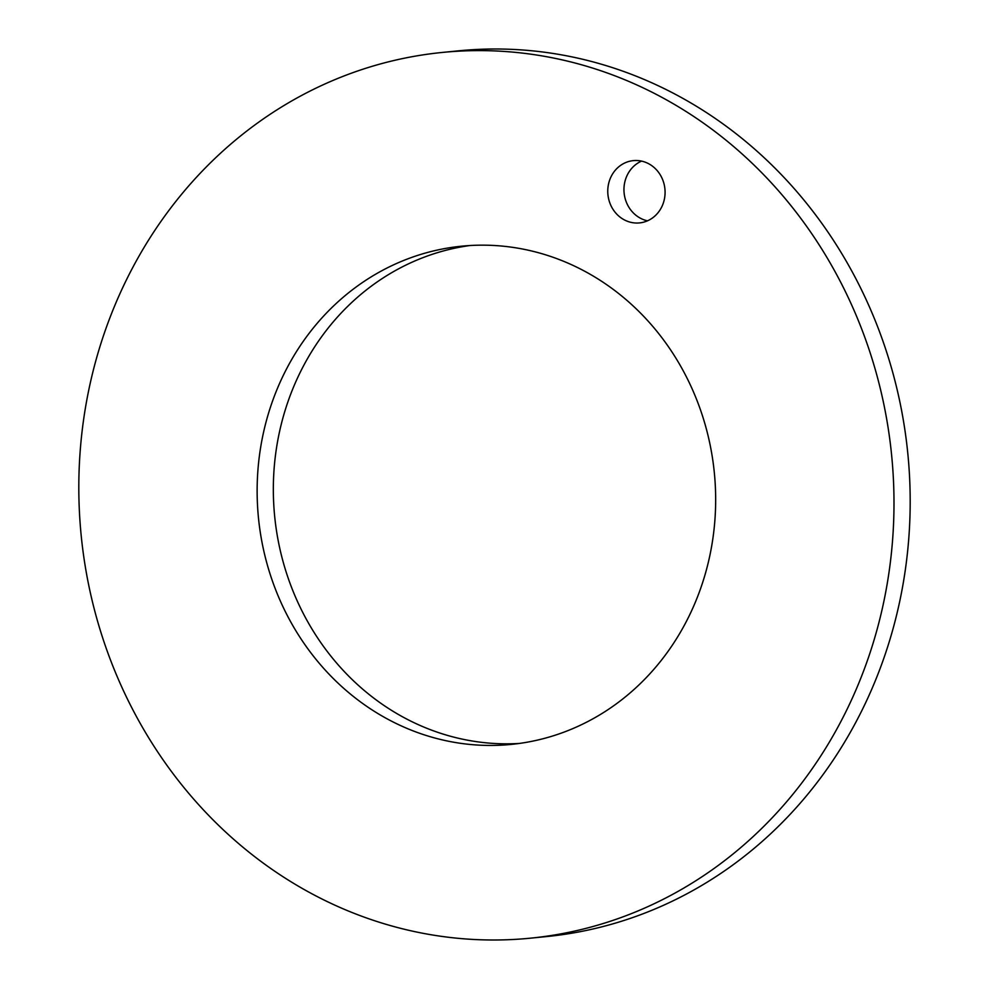 <?xml version="1.0" encoding="UTF-8"?>
<svg xmlns="http://www.w3.org/2000/svg" width="989" height="989" viewBox="0 0 989 989"><rect width="100%" height="100%" fill="white"/><g stroke="black" fill="none" stroke-linecap="round" stroke-linejoin="round"><path stroke-width="1.48" d="M530.376 938.178L546.571 936.571A445.05 407.208 -95.7 0 0 862.124 710.028A445.05 407.208 -95.7 0 0 840.329 251.231A445.05 407.208 -95.7 0 0 458.624 50.822L442.429 52.429A445.05 407.208 -95.7 0 0 126.876 278.972A445.05 407.208 -95.7 0 0 148.671 737.769A445.05 407.208 -95.7 0 0 530.376 938.178A445.05 407.208 -95.7 0 0 845.929 711.635A445.05 407.208 -95.7 0 0 824.134 252.838A445.05 407.208 -95.7 0 0 442.429 52.429M519.213 743.456A250.341 229.052 84.3 0 1 310.373 626.334A250.341 229.052 84.3 0 1 300.372 372.012A250.341 229.052 84.3 0 1 469.787 245.544M647.486 220.819A31.289 28.632 84.3 0 1 627.335 174.942A31.289 28.632 84.3 0 1 641.552 161.108M688.628 616.988A250.341 229.052 84.3 0 1 511.14 744.42A250.341 229.052 84.3 0 1 296.428 631.687A250.341 229.052 84.3 0 1 284.164 373.619A250.341 229.052 84.3 0 1 461.665 246.187A250.341 229.052 84.3 0 1 676.377 358.92A250.341 229.052 84.3 0 1 688.628 616.988M611.14 176.561A31.289 28.632 84.3 0 1 633.331 160.626A31.289 28.632 84.3 0 1 660.17 174.719A31.289 28.632 84.3 0 1 661.703 206.973A31.289 28.632 84.3 0 1 639.512 222.908A31.289 28.632 84.3 0 1 612.673 208.815A31.289 28.632 84.3 0 1 611.14 176.561"/></g></svg>
